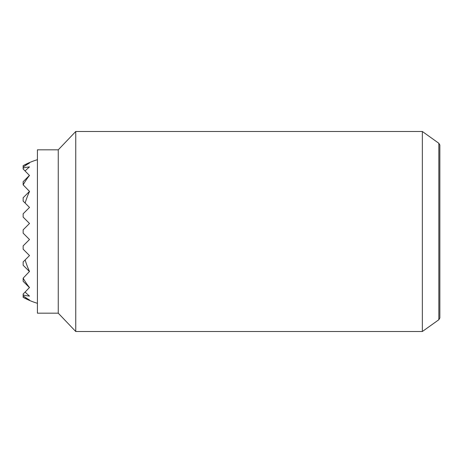 <?xml version="1.0" encoding="UTF-8"?>
<svg xmlns="http://www.w3.org/2000/svg" width="463" height="463" viewBox="0 0 463 463"><rect width="100%" height="100%" fill="white"/><g stroke="black" fill="none" stroke-linecap="round" stroke-linejoin="round"><path stroke-width="0.69" d="M23.15 167.253L23.15 165.685A70.133 49.593 90 0 1 29.505 163.04A73.443 51.931 90 0 0 23.15 167.253L23.15 168.995L29.424 175.431A56.55 39.986 90 0 1 29.505 175.442A74.636 52.776 90 0 0 23.15 184.853L29.505 191.393L23.15 197.747L23.15 201.081L29.505 207.436L23.15 213.79L23.15 217.124L29.505 223.479L23.15 229.833L23.15 233.167L29.505 239.521L23.15 245.876L23.15 249.21L29.505 255.564L25.124 259.946A72.616 51.347 90 0 0 29.505 271.474A44.17 31.235 90 0 1 29.424 271.526L23.15 278.147A74.636 52.776 90 0 0 29.505 287.558A56.55 39.986 90 0 1 29.424 287.569L25.124 292.031A74.902 52.967 90 0 0 29.505 296.089A64.71 45.756 90 0 1 23.15 294.914L23.15 295.747A73.443 51.931 90 0 0 29.505 299.96A70.133 49.593 90 0 1 23.15 297.315L23.15 297.339A75.006 75.006 0 0 0 37.416 303.306M25.124 259.946L23.15 261.919L23.15 265.253L29.424 271.526M29.424 175.431L23.15 181.704L23.15 184.853M25.124 292.031L23.15 294.005L23.15 294.914M23.15 278.147L23.15 281.296L29.424 287.569M29.424 191.474A44.17 31.235 90 0 1 29.505 191.526A72.616 51.347 90 0 0 25.124 203.054M23.15 168.086A64.71 45.756 90 0 1 29.505 166.911A74.902 52.967 90 0 0 25.124 170.969M23.15 297.315L23.15 295.747M37.416 159.694A75.006 75.006 0 0 0 23.15 165.661L23.15 165.685M422.349 131.492L422.349 331.508L75.753 331.508L75.753 131.492L422.349 131.492L438.837 143.27L438.837 319.73L422.349 331.508M58.251 313.173L37.416 313.173L37.416 149.827L58.251 149.827L58.251 313.173L75.753 331.508M438.837 143.27L439.85 145.023L439.85 317.977L438.837 319.73M58.251 149.827L75.753 131.492"/></g></svg>
